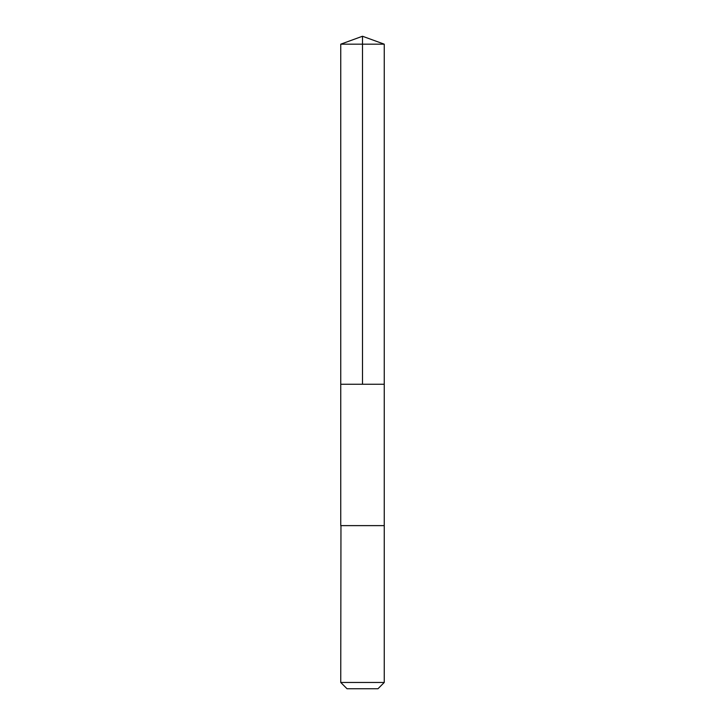 <?xml version="1.0" encoding="UTF-8"?>
<svg xmlns="http://www.w3.org/2000/svg" width="725" height="725" viewBox="0 0 725 725"><rect width="100%" height="100%" fill="white"/><g stroke="black" fill="none" stroke-linecap="round" stroke-linejoin="round"><path stroke-width="1.09" d="M340.75 384.25L384.25 384.25L384.25 44.171L340.75 44.171L340.75 384.25L384.25 384.25L384.25 525.625L340.75 525.625L340.75 384.25M340.958 525.625L340.75 682.47L384.25 682.47L384.25 525.625L340.958 525.625M384.25 682.47L377.97 688.75L347.03 688.75L340.75 682.47M362.5 384.25L362.5 36.25L340.75 44.171M362.5 36.25L384.25 44.171"/></g></svg>
